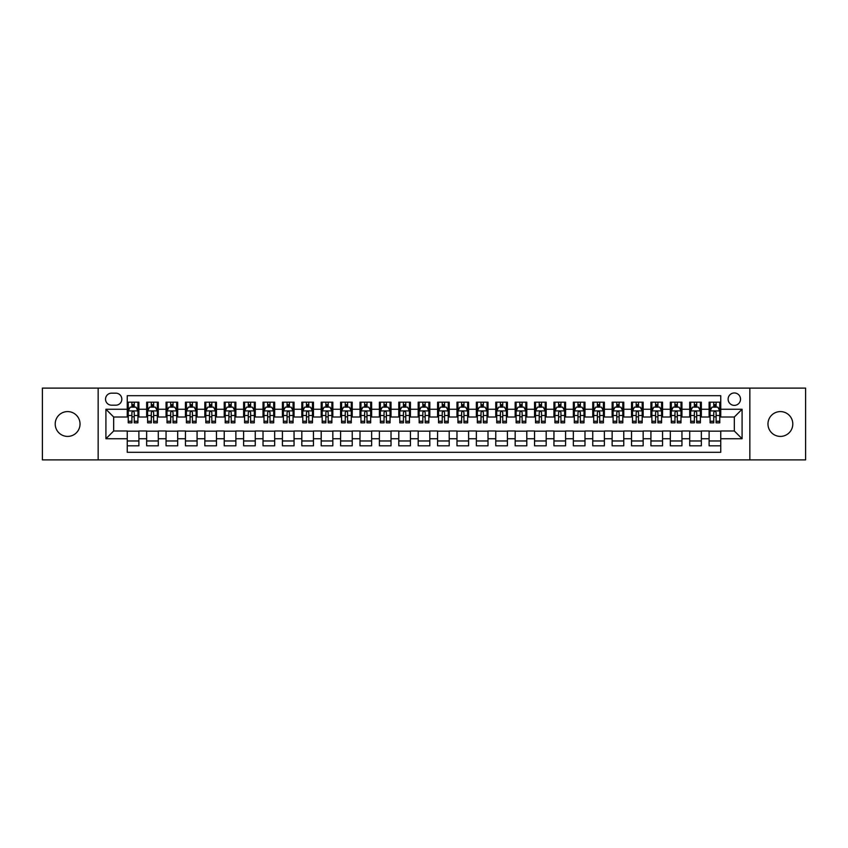 <?xml version="1.0" encoding="UTF-8"?>
<svg xmlns="http://www.w3.org/2000/svg" width="848" height="848" viewBox="0 0 848 848"><rect width="100%" height="100%" fill="white"/><g stroke="black" fill="none" stroke-linecap="round" stroke-linejoin="round"><path stroke-width="1.27" d="M780.383 411.587A12.413 12.413 0 0 0 767.97 424A12.413 12.413 0 0 0 780.383 436.413A12.413 12.413 0 0 0 792.795 424A12.413 12.413 0 0 0 780.383 411.587M67.617 411.587A12.413 12.413 0 0 0 55.205 424A12.413 12.413 0 0 0 67.617 436.413A12.413 12.413 0 0 0 80.03 424A12.413 12.413 0 0 0 67.617 411.587M734.326 392.963A6.212 6.212 0 0 0 728.114 399.175A6.212 6.212 0 0 0 734.326 405.376A6.212 6.212 0 0 0 740.527 399.175A6.212 6.212 0 0 0 734.326 392.963M749.844 459.881L805.6 459.881L805.6 388.119L749.844 388.119L749.844 459.881L98.156 459.881L98.156 388.119L42.4 388.119L42.4 459.881L98.156 459.881M720.747 402.185L709.108 402.185L709.108 409.255L701.349 409.255L701.349 417.015L709.108 417.015L709.108 409.255M701.349 409.255L701.349 402.185L689.71 402.185L689.71 409.255L681.951 409.255L681.951 417.015L689.71 417.015L689.71 409.255M681.951 409.255L681.951 402.185L670.323 402.185L670.323 409.255L662.564 409.255L662.564 417.015L670.323 417.015L670.323 409.255M662.564 409.255L662.564 402.185L650.925 402.185L650.925 409.255L643.166 409.255L643.166 417.015L650.925 417.015L650.925 409.255M643.166 409.255L643.166 402.185L631.527 402.185L631.527 409.255L623.768 409.255L623.768 417.015L631.527 417.015L631.527 409.255M623.768 409.255L623.768 402.185L612.129 402.185L612.129 409.255L604.38 409.255L604.38 417.015L612.129 417.015L612.129 409.255M604.38 409.255L604.38 402.185L592.741 402.185L592.741 409.255L584.982 409.255L584.982 417.015L592.741 417.015L592.741 409.255M584.982 409.255L584.982 402.185L573.343 402.185L573.343 409.255L565.584 409.255L565.584 417.015L573.343 417.015L573.343 409.255M565.584 409.255L565.584 402.185L553.945 402.185L553.945 409.255L546.186 409.255L546.186 417.015L553.945 417.015L553.945 409.255M546.186 409.255L546.186 402.185L534.547 402.185L534.547 409.255L526.799 409.255L526.799 417.015L534.547 417.015L534.547 409.255M526.799 409.255L526.799 402.185L515.16 402.185L515.16 409.255L507.401 409.255L507.401 417.015L515.16 417.015L515.16 409.255M507.401 409.255L507.401 402.185L495.762 402.185L495.762 409.255L488.003 409.255L488.003 417.015L495.762 417.015L495.762 409.255M488.003 409.255L488.003 402.185L476.364 402.185L476.364 409.255L468.605 409.255L468.605 417.015L476.364 417.015L476.364 409.255M468.605 409.255L468.605 402.185L456.977 402.185L456.977 409.255L449.217 409.255L449.217 417.015L456.977 417.015L456.977 409.255M449.217 409.255L449.217 402.185L437.579 402.185L437.579 409.255L429.819 409.255L429.819 417.015L437.579 417.015L437.579 409.255M429.819 409.255L429.819 402.185L418.181 402.185L418.181 409.255L410.421 409.255L410.421 417.015L418.181 417.015L418.181 409.255M410.421 409.255L410.421 402.185L398.783 402.185L398.783 409.255L391.023 409.255L391.023 417.015L398.783 417.015L398.783 409.255M391.023 409.255L391.023 402.185L379.395 402.185L379.395 409.255L371.636 409.255L371.636 417.015L379.395 417.015L379.395 409.255M371.636 409.255L371.636 402.185L359.997 402.185L359.997 409.255L352.238 409.255L352.238 417.015L359.997 417.015L359.997 409.255M352.238 409.255L352.238 402.185L340.599 402.185L340.599 409.255L332.84 409.255L332.84 417.015L340.599 417.015L340.599 409.255M332.84 409.255L332.84 402.185L321.201 402.185L321.201 409.255L313.453 409.255L313.453 417.015L321.201 417.015L321.201 409.255M313.453 409.255L313.453 402.185L301.814 402.185L301.814 409.255L294.055 409.255L294.055 417.015L301.814 417.015L301.814 409.255M294.055 409.255L294.055 402.185L282.416 402.185L282.416 409.255L274.657 409.255L274.657 417.015L282.416 417.015L282.416 409.255M274.657 409.255L274.657 402.185L263.018 402.185L263.018 409.255L255.259 409.255L255.259 417.015L263.018 417.015L263.018 409.255M255.259 409.255L255.259 402.185L243.62 402.185L243.62 409.255L235.871 409.255L235.871 417.015L243.62 417.015L243.62 409.255M235.871 409.255L235.871 402.185L224.232 402.185L224.232 409.255L216.473 409.255L216.473 417.015L224.232 417.015L224.232 409.255M216.473 409.255L216.473 402.185L204.834 402.185L204.834 409.255L197.075 409.255L197.075 417.015L204.834 417.015L204.834 409.255M197.075 409.255L197.075 402.185L185.436 402.185L185.436 409.255L177.677 409.255L177.677 417.015L185.436 417.015L185.436 409.255M177.677 409.255L177.677 402.185L166.049 402.185L166.049 409.255L158.29 409.255L158.29 417.015L166.049 417.015L166.049 409.255M158.29 409.255L158.29 402.185L146.651 402.185L146.651 417.015L138.892 417.015L138.892 402.185L127.253 402.185M127.253 445.815L138.892 445.815L138.892 430.985L146.651 430.985L146.651 445.815L158.29 445.815L158.29 430.985L166.049 430.985L166.049 438.745L158.29 438.745M166.049 438.745L166.049 445.815L177.677 445.815L177.677 430.985L185.436 430.985L185.436 438.745L177.677 438.745M185.436 438.745L185.436 445.815L197.075 445.815L197.075 430.985L204.834 430.985L204.834 438.745L197.075 438.745M204.834 438.745L204.834 445.815L216.473 445.815L216.473 430.985L224.232 430.985L224.232 438.745L216.473 438.745M224.232 438.745L224.232 445.815L235.871 445.815L235.871 430.985L243.62 430.985L243.62 438.745L235.871 438.745M243.62 438.745L243.62 445.815L255.259 445.815L255.259 430.985L263.018 430.985L263.018 438.745L255.259 438.745M263.018 438.745L263.018 445.815L274.657 445.815L274.657 430.985L282.416 430.985L282.416 438.745L274.657 438.745M282.416 438.745L282.416 445.815L294.055 445.815L294.055 430.985L301.814 430.985L301.814 438.745L294.055 438.745M301.814 438.745L301.814 445.815L313.453 445.815L313.453 430.985L321.201 430.985L321.201 438.745L313.453 438.745M321.201 438.745L321.201 445.815L332.84 445.815L332.84 430.985L340.599 430.985L340.599 438.745L332.84 438.745M340.599 438.745L340.599 445.815L352.238 445.815L352.238 430.985L359.997 430.985L359.997 438.745L352.238 438.745M359.997 438.745L359.997 445.815L371.636 445.815L371.636 430.985L379.395 430.985L379.395 438.745L371.636 438.745M379.395 438.745L379.395 445.815L391.023 445.815L391.023 430.985L398.783 430.985L398.783 438.745L391.023 438.745M398.783 438.745L398.783 445.815L410.421 445.815L410.421 430.985L418.181 430.985L418.181 438.745L410.421 438.745M418.181 438.745L418.181 445.815L429.819 445.815L429.819 430.985L437.579 430.985L437.579 438.745L429.819 438.745M437.579 438.745L437.579 445.815L449.217 445.815L449.217 430.985L456.977 430.985L456.977 438.745L449.217 438.745M456.977 438.745L456.977 445.815L468.605 445.815L468.605 430.985L476.364 430.985L476.364 438.745L468.605 438.745M476.364 438.745L476.364 445.815L488.003 445.815L488.003 430.985L495.762 430.985L495.762 438.745L488.003 438.745M495.762 438.745L495.762 445.815L507.401 445.815L507.401 430.985L515.16 430.985L515.16 438.745L507.401 438.745M515.16 438.745L515.16 445.815L526.799 445.815L526.799 430.985L534.547 430.985L534.547 438.745L526.799 438.745M534.547 438.745L534.547 445.815L546.186 445.815L546.186 430.985L553.945 430.985L553.945 438.745L546.186 438.745M553.945 438.745L553.945 445.815L565.584 445.815L565.584 430.985L573.343 430.985L573.343 438.745L565.584 438.745M573.343 438.745L573.343 445.815L584.982 445.815L584.982 430.985L592.741 430.985L592.741 438.745L584.982 438.745M592.741 438.745L592.741 445.815L604.38 445.815L604.38 430.985L612.129 430.985L612.129 438.745L604.38 438.745M612.129 438.745L612.129 445.815L623.768 445.815L623.768 430.985L631.527 430.985L631.527 438.745L623.768 438.745M631.527 438.745L631.527 445.815L643.166 445.815L643.166 430.985L650.925 430.985L650.925 438.745L643.166 438.745M650.925 438.745L650.925 445.815L662.564 445.815L662.564 430.985L670.323 430.985L670.323 438.745L662.564 438.745M670.323 438.745L670.323 445.815L681.951 445.815L681.951 430.985L689.71 430.985L689.71 438.745L681.951 438.745M689.71 438.745L689.71 445.815L701.349 445.815L701.349 430.985L709.108 430.985L709.108 438.745L701.349 438.745M111.544 405.185L115.816 405.185A6.01 6.01 0 0 0 121.826 399.175A6.01 6.01 0 0 0 115.816 393.165L111.544 393.165A6.01 6.01 0 0 0 105.534 399.175A6.01 6.01 0 0 0 111.544 405.185M749.844 388.119L98.156 388.119M720.747 409.255L720.747 395.687L127.253 395.687L127.253 417.015L113.674 417.015L113.674 430.985L127.253 430.985L127.253 452.313L720.747 452.313L720.747 430.985L734.326 430.985L734.326 417.015L720.747 417.015L720.747 409.255L742.085 409.255L742.085 438.745L720.747 438.745M127.253 438.745L105.915 438.745L105.915 409.255L127.253 409.255M709.108 438.745L709.108 445.815L720.747 445.815M127.253 407.029L128.228 407.029M131.906 407.029L134.238 407.029M137.917 407.029L138.892 407.029M127.253 416.824L128.228 416.824M131.906 416.824L134.238 416.824M137.917 416.824L138.892 416.824M127.253 431.176L138.892 431.176M127.253 440.971L138.892 440.971M146.651 416.824L147.616 416.824M151.304 416.824L153.636 416.824M157.315 416.824L158.29 416.824M146.651 407.029L147.616 407.029M151.304 407.029L153.636 407.029M157.315 407.029L158.29 407.029M146.651 431.176L158.29 431.176M146.651 440.971L158.29 440.971M166.049 431.176L177.677 431.176M166.049 440.971L177.677 440.971M166.049 407.029L167.014 407.029M170.702 407.029L173.024 407.029M176.713 407.029L177.677 407.029M166.049 416.824L167.014 416.824M170.702 416.824L173.024 416.824M176.713 416.824L177.677 416.824M185.436 431.176L197.075 431.176M185.436 440.971L197.075 440.971M185.436 407.029L186.412 407.029M190.09 407.029L192.422 407.029M196.111 407.029L197.075 407.029M185.436 416.824L186.412 416.824M190.09 416.824L192.422 416.824M196.111 416.824L197.075 416.824M204.834 431.176L216.473 431.176M204.834 440.971L216.473 440.971M204.834 407.029L205.81 407.029M209.488 407.029L211.82 407.029M215.498 407.029L216.473 407.029M204.834 416.824L205.81 416.824M209.488 416.824L211.82 416.824M215.498 416.824L216.473 416.824M224.232 431.176L235.871 431.176M224.232 440.971L235.871 440.971M224.232 407.029L225.197 407.029M228.886 407.029L231.207 407.029M234.896 407.029L235.871 407.029M224.232 416.824L225.197 416.824M228.886 416.824L231.207 416.824M234.896 416.824L235.871 416.824M243.62 431.176L255.259 431.176M243.62 440.971L255.259 440.971M243.62 407.029L244.595 407.029M248.284 407.029L250.605 407.029M254.294 407.029L255.259 407.029M243.62 416.824L244.595 416.824M248.284 416.824L250.605 416.824M254.294 416.824L255.259 416.824M263.018 431.176L274.657 431.176M263.018 440.971L274.657 440.971M263.018 407.029L263.993 407.029M267.671 407.029L270.003 407.029M273.692 407.029L274.657 407.029M263.018 416.824L263.993 416.824M267.671 416.824L270.003 416.824M273.692 416.824L274.657 416.824M282.416 431.176L294.055 431.176M282.416 440.971L294.055 440.971M282.416 407.029L283.38 407.029M287.069 407.029L289.401 407.029M293.079 407.029L294.055 407.029M282.416 416.824L283.38 416.824M287.069 416.824L289.401 416.824M293.079 416.824L294.055 416.824M301.814 431.176L313.453 431.176M301.814 440.971L313.453 440.971M301.814 407.029L302.778 407.029M306.467 407.029L308.789 407.029M312.477 407.029L313.453 407.029M301.814 416.824L302.778 416.824M306.467 416.824L308.789 416.824M312.477 416.824L313.453 416.824M321.201 431.176L332.84 431.176M321.201 440.971L332.84 440.971M321.201 407.029L322.176 407.029M325.865 407.029L328.187 407.029M331.875 407.029L332.84 407.029M321.201 416.824L322.176 416.824M325.865 416.824L328.187 416.824M331.875 416.824L332.84 416.824M340.599 431.176L352.238 431.176M340.599 440.971L352.238 440.971M340.599 407.029L341.574 407.029M345.253 407.029L347.585 407.029M351.273 407.029L352.238 407.029M340.599 416.824L341.574 416.824M345.253 416.824L347.585 416.824M351.273 416.824L352.238 416.824M359.997 431.176L371.636 431.176M359.997 440.971L371.636 440.971M359.997 407.029L360.962 407.029M364.651 407.029L366.983 407.029M370.661 407.029L371.636 407.029M359.997 416.824L360.962 416.824M364.651 416.824L366.983 416.824M370.661 416.824L371.636 416.824M379.395 431.176L391.023 431.176M379.395 440.971L391.023 440.971M379.395 407.029L380.36 407.029M384.049 407.029L386.37 407.029M390.059 407.029L391.023 407.029M379.395 416.824L380.36 416.824M384.049 416.824L386.37 416.824M390.059 416.824L391.023 416.824M398.783 431.176L410.421 431.176M398.783 440.971L410.421 440.971M398.783 407.029L399.758 407.029M403.436 407.029L405.768 407.029M409.457 407.029L410.421 407.029M398.783 416.824L399.758 416.824M403.436 416.824L405.768 416.824M409.457 416.824L410.421 416.824M418.181 431.176L429.819 431.176M418.181 440.971L429.819 440.971M418.181 407.029L419.156 407.029M422.834 407.029L425.166 407.029M428.844 407.029L429.819 407.029M418.181 416.824L419.156 416.824M422.834 416.824L425.166 416.824M428.844 416.824L429.819 416.824M437.579 431.176L449.217 431.176M437.579 440.971L449.217 440.971M437.579 407.029L438.543 407.029M442.232 407.029L444.564 407.029M448.242 407.029L449.217 407.029M437.579 416.824L438.543 416.824M442.232 416.824L444.564 416.824M448.242 416.824L449.217 416.824M456.977 431.176L468.605 431.176M456.977 440.971L468.605 440.971M456.977 407.029L457.941 407.029M461.63 407.029L463.951 407.029M467.64 407.029L468.605 407.029M456.977 416.824L457.941 416.824M461.63 416.824L463.951 416.824M467.64 416.824L468.605 416.824M476.364 431.176L488.003 431.176M476.364 440.971L488.003 440.971M476.364 407.029L477.339 407.029M481.017 407.029L483.349 407.029M487.038 407.029L488.003 407.029M476.364 416.824L477.339 416.824M481.017 416.824L483.349 416.824M487.038 416.824L488.003 416.824M495.762 431.176L507.401 431.176M495.762 440.971L507.401 440.971M495.762 407.029L496.727 407.029M500.415 407.029L502.747 407.029M506.426 407.029L507.401 407.029M495.762 416.824L496.727 416.824M500.415 416.824L502.747 416.824M506.426 416.824L507.401 416.824M515.16 431.176L526.799 431.176M515.16 440.971L526.799 440.971M515.16 407.029L516.125 407.029M519.813 407.029L522.135 407.029M525.824 407.029L526.799 407.029M515.16 416.824L516.125 416.824M519.813 416.824L522.135 416.824M525.824 416.824L526.799 416.824M534.547 431.176L546.186 431.176M534.547 440.971L546.186 440.971M534.547 407.029L535.523 407.029M539.211 407.029L541.533 407.029M545.222 407.029L546.186 407.029M534.547 416.824L535.523 416.824M539.211 416.824L541.533 416.824M545.222 416.824L546.186 416.824M553.945 431.176L565.584 431.176M553.945 440.971L565.584 440.971M553.945 407.029L554.921 407.029M558.599 407.029L560.931 407.029M564.62 407.029L565.584 407.029M553.945 416.824L554.921 416.824M558.599 416.824L560.931 416.824M564.62 416.824L565.584 416.824M573.343 431.176L584.982 431.176M573.343 440.971L584.982 440.971M573.343 407.029L574.308 407.029M577.997 407.029L580.329 407.029M584.007 407.029L584.982 407.029M573.343 416.824L574.308 416.824M577.997 416.824L580.329 416.824M584.007 416.824L584.982 416.824M592.741 431.176L604.38 431.176M592.741 440.971L604.38 440.971M592.741 407.029L593.706 407.029M597.395 407.029L599.716 407.029M603.405 407.029L604.38 407.029M592.741 416.824L593.706 416.824M597.395 416.824L599.716 416.824M603.405 416.824L604.38 416.824M612.129 431.176L623.768 431.176M612.129 440.971L623.768 440.971M612.129 407.029L613.104 407.029M616.793 407.029L619.114 407.029M622.803 407.029L623.768 407.029M612.129 416.824L613.104 416.824M616.793 416.824L619.114 416.824M622.803 416.824L623.768 416.824M631.527 431.176L643.166 431.176M631.527 440.971L643.166 440.971M631.527 407.029L632.502 407.029M636.18 407.029L638.512 407.029M642.19 407.029L643.166 407.029M631.527 416.824L632.502 416.824M636.18 416.824L638.512 416.824M642.19 416.824L643.166 416.824M650.925 431.176L662.564 431.176M650.925 440.971L662.564 440.971M650.925 407.029L651.889 407.029M655.578 407.029L657.91 407.029M661.588 407.029L662.564 407.029M650.925 416.824L651.889 416.824M655.578 416.824L657.91 416.824M661.588 416.824L662.564 416.824M670.323 431.176L681.951 431.176M670.323 440.971L681.951 440.971M670.323 407.029L671.287 407.029M674.976 407.029L677.298 407.029M680.986 407.029L681.951 407.029M670.323 416.824L671.287 416.824M674.976 416.824L677.298 416.824M680.986 416.824L681.951 416.824M689.71 431.176L701.349 431.176M689.71 440.971L701.349 440.971M689.71 407.029L690.685 407.029M694.364 407.029L696.696 407.029M700.384 407.029L701.349 407.029M689.71 416.824L690.685 416.824M694.364 416.824L696.696 416.824M700.384 416.824L701.349 416.824M709.108 431.176L720.747 431.176M709.108 440.971L720.747 440.971M709.108 407.029L710.083 407.029M713.762 407.029L716.094 407.029M719.772 407.029L720.747 407.029M709.108 416.824L710.083 416.824M713.762 416.824L716.094 416.824M719.772 416.824L720.747 416.824M113.674 417.015L105.915 409.255M113.674 430.985L105.915 438.745M742.085 409.255L734.326 417.015M742.085 438.745L734.326 430.985M134.238 404.697L131.906 404.697M137.917 421.255L134.238 421.255L134.238 422.834L137.917 422.834L137.917 411.004L135.977 407.125L130.168 407.125L128.228 411.004L128.228 422.834L131.906 422.834L131.906 421.255L128.228 421.255M128.228 411.004L128.228 402.185M137.917 411.004L137.917 402.185M131.906 407.125L131.906 402.185M134.238 402.185L134.238 407.125M134.238 421.255L134.238 412.457C133.465 410.962 132.691 410.962 131.906 412.457L131.906 421.255M153.636 404.697L151.304 404.697M157.315 421.255L153.636 421.255L153.636 422.834L157.315 422.834L157.315 411.004L155.375 407.125L149.555 407.125L147.616 411.004L147.616 422.834L151.304 422.834L151.304 421.255L147.616 421.255M147.616 411.004L147.616 402.185M157.315 411.004L157.315 402.185M151.304 407.125L151.304 402.185M153.636 402.185L153.636 407.125M153.636 421.255L153.636 412.457C152.852 410.962 152.078 410.962 151.304 412.457L151.304 421.255M173.024 404.697L170.702 404.697M176.713 421.255L173.024 421.255L173.024 422.834L176.713 422.834L176.713 411.004L174.773 407.125L168.953 407.125L167.014 411.004L167.014 422.834L170.702 422.834L170.702 421.255L167.014 421.255M167.014 411.004L167.014 402.185M176.713 411.004L176.713 402.185M170.702 407.125L170.702 402.185M173.024 402.185L173.024 407.125M173.024 421.255L173.024 412.457C172.25 410.962 171.476 410.962 170.702 412.457L170.702 421.255M192.422 404.697L190.09 404.697M196.111 421.255L192.422 421.255L192.422 422.834L196.111 422.834L196.111 411.004L194.171 407.125L188.351 407.125L186.412 411.004L186.412 422.834L190.09 422.834L190.09 421.255L186.412 421.255M186.412 411.004L186.412 402.185M196.111 411.004L196.111 402.185M190.09 407.125L190.09 402.185M192.422 402.185L192.422 407.125M192.422 421.255L192.422 412.457C191.648 410.962 190.874 410.962 190.09 412.457L190.09 421.255M211.82 404.697L209.488 404.697M215.498 421.255L211.82 421.255L211.82 422.834L215.498 422.834L215.498 411.004L213.558 407.125L207.739 407.125L205.81 411.004L205.81 422.834L209.488 422.834L209.488 421.255L205.81 421.255M205.81 411.004L205.81 402.185M215.498 411.004L215.498 402.185M209.488 407.125L209.488 402.185M211.82 402.185L211.82 407.125M211.82 421.255L211.82 412.457C211.046 410.962 210.262 410.962 209.488 412.457L209.488 421.255M231.207 404.697L228.886 404.697M234.896 421.255L231.207 421.255L231.207 422.834L234.896 422.834L234.896 411.004L232.956 407.125L227.137 407.125L225.197 411.004L225.197 422.834L228.886 422.834L228.886 421.255L225.197 421.255M225.197 411.004L225.197 402.185M234.896 411.004L234.896 402.185M228.886 407.125L228.886 402.185M231.207 402.185L231.207 407.125M231.207 421.255L231.207 412.457C230.433 410.962 229.66 410.962 228.886 412.457L228.886 421.255M250.605 404.697L248.284 404.697M254.294 421.255L250.605 421.255L250.605 422.834L254.294 422.834L254.294 411.004L252.354 407.125L246.535 407.125L244.595 411.004L244.595 422.834L248.284 422.834L248.284 421.255L244.595 421.255M244.595 411.004L244.595 402.185M254.294 411.004L254.294 402.185M248.284 407.125L248.284 402.185M250.605 402.185L250.605 407.125M250.605 421.255L250.605 412.457C249.831 410.962 249.058 410.962 248.284 412.457L248.284 421.255M270.003 404.697L267.671 404.697M273.692 421.255L270.003 421.255L270.003 422.834L273.692 422.834L273.692 411.004L271.752 407.125L265.933 407.125L263.993 411.004L263.993 422.834L267.671 422.834L267.671 421.255L263.993 421.255M263.993 411.004L263.993 402.185M273.692 411.004L273.692 402.185M267.671 407.125L267.671 402.185M270.003 402.185L270.003 407.125M270.003 421.255L270.003 412.457C269.229 410.962 268.456 410.962 267.671 412.457L267.671 421.255M289.401 404.697L287.069 404.697M293.079 421.255L289.401 421.255L289.401 422.834L293.079 422.834L293.079 411.004L291.14 407.125L285.32 407.125L283.38 411.004L283.38 422.834L287.069 422.834L287.069 421.255L283.38 421.255M283.38 411.004L283.38 402.185M293.079 411.004L293.079 402.185M287.069 407.125L287.069 402.185M289.401 402.185L289.401 407.125M289.401 421.255L289.401 412.457C288.627 410.962 287.843 410.962 287.069 412.457L287.069 421.255M308.789 404.697L306.467 404.697M312.477 421.255L308.789 421.255L308.789 422.834L312.477 422.834L312.477 411.004L310.538 407.125L304.718 407.125L302.778 411.004L302.778 422.834L306.467 422.834L306.467 421.255L302.778 421.255M302.778 411.004L302.778 402.185M312.477 411.004L312.477 402.185M306.467 407.125L306.467 402.185M308.789 402.185L308.789 407.125M308.789 421.255L308.789 412.457C308.015 410.962 307.241 410.962 306.467 412.457L306.467 421.255M328.187 404.697L325.865 404.697M331.875 421.255L328.187 421.255L328.187 422.834L331.875 422.834L331.875 411.004L329.936 407.125L324.116 407.125L322.176 411.004L322.176 422.834L325.865 422.834L325.865 421.255L322.176 421.255M322.176 411.004L322.176 402.185M331.875 411.004L331.875 402.185M325.865 407.125L325.865 402.185M328.187 402.185L328.187 407.125M328.187 421.255L328.187 412.457C327.413 410.962 326.639 410.962 325.865 412.457L325.865 421.255M347.585 404.697L345.253 404.697M351.273 421.255L347.585 421.255L347.585 422.834L351.273 422.834L351.273 411.004L349.334 407.125L343.514 407.125L341.574 411.004L341.574 422.834L345.253 422.834L345.253 421.255L341.574 421.255M341.574 411.004L341.574 402.185M351.273 411.004L351.273 402.185M345.253 407.125L345.253 402.185M347.585 402.185L347.585 407.125M347.585 421.255L347.585 412.457C346.811 410.962 346.037 410.962 345.253 412.457L345.253 421.255M366.983 404.697L364.651 404.697M370.661 421.255L366.983 421.255L366.983 422.834L370.661 422.834L370.661 411.004L368.721 407.125L362.902 407.125L360.962 411.004L360.962 422.834L364.651 422.834L364.651 421.255L360.962 421.255M360.962 411.004L360.962 402.185M370.661 411.004L370.661 402.185M364.651 407.125L364.651 402.185M366.983 402.185L366.983 407.125M366.983 421.255L366.983 412.457C366.198 410.962 365.424 410.962 364.651 412.457L364.651 421.255M386.37 404.697L384.049 404.697M390.059 421.255L386.37 421.255L386.37 422.834L390.059 422.834L390.059 411.004L388.119 407.125L382.3 407.125L380.36 411.004L380.36 422.834L384.049 422.834L384.049 421.255L380.36 421.255M380.36 411.004L380.36 402.185M390.059 411.004L390.059 402.185M384.049 407.125L384.049 402.185M386.37 402.185L386.37 407.125M386.37 421.255L386.37 412.457C385.596 410.962 384.822 410.962 384.049 412.457L384.049 421.255M405.768 404.697L403.436 404.697M409.457 421.255L405.768 421.255L405.768 422.834L409.457 422.834L409.457 411.004L407.517 407.125L401.698 407.125L399.758 411.004L399.758 422.834L403.436 422.834L403.436 421.255L399.758 421.255M399.758 411.004L399.758 402.185M409.457 411.004L409.457 402.185M403.436 407.125L403.436 402.185M405.768 402.185L405.768 407.125M405.768 421.255L405.768 412.457C404.994 410.962 404.22 410.962 403.436 412.457L403.436 421.255M425.166 404.697L422.834 404.697M428.844 421.255L425.166 421.255L425.166 422.834L428.844 422.834L428.844 411.004L426.904 407.125L421.096 407.125L419.156 411.004L419.156 422.834L422.834 422.834L422.834 421.255L419.156 421.255M419.156 411.004L419.156 402.185M428.844 411.004L428.844 402.185M422.834 407.125L422.834 402.185M425.166 402.185L425.166 407.125M425.166 421.255L425.166 412.457C424.392 410.962 423.618 410.962 422.834 412.457L422.834 421.255M444.564 404.697L442.232 404.697M448.242 421.255L444.564 421.255L444.564 422.834L448.242 422.834L448.242 411.004L446.302 407.125L440.483 407.125L438.543 411.004L438.543 422.834L442.232 422.834L442.232 421.255L438.543 421.255M438.543 411.004L438.543 402.185M448.242 411.004L448.242 402.185M442.232 407.125L442.232 402.185M444.564 402.185L444.564 407.125M444.564 421.255L444.564 412.457C443.78 410.962 443.006 410.962 442.232 412.457L442.232 421.255M463.951 404.697L461.63 404.697M467.64 421.255L463.951 421.255L463.951 422.834L467.64 422.834L467.64 411.004L465.7 407.125L459.881 407.125L457.941 411.004L457.941 422.834L461.63 422.834L461.63 421.255L457.941 421.255M457.941 411.004L457.941 402.185M467.64 411.004L467.64 402.185M461.63 407.125L461.63 402.185M463.951 402.185L463.951 407.125M463.951 421.255L463.951 412.457C463.178 410.962 462.404 410.962 461.63 412.457L461.63 421.255M483.349 404.697L481.017 404.697M487.038 421.255L483.349 421.255L483.349 422.834L487.038 422.834L487.038 411.004L485.098 407.125L479.279 407.125L477.339 411.004L477.339 422.834L481.017 422.834L481.017 421.255L477.339 421.255M477.339 411.004L477.339 402.185M487.038 411.004L487.038 402.185M481.017 407.125L481.017 402.185M483.349 402.185L483.349 407.125M483.349 421.255L483.349 412.457C482.576 410.962 481.802 410.962 481.017 412.457L481.017 421.255M502.747 404.697L500.415 404.697M506.426 421.255L502.747 421.255L502.747 422.834L506.426 422.834L506.426 411.004L504.486 407.125L498.666 407.125L496.727 411.004L496.727 422.834L500.415 422.834L500.415 421.255L496.727 421.255M496.727 411.004L496.727 402.185M506.426 411.004L506.426 402.185M500.415 407.125L500.415 402.185M502.747 402.185L502.747 407.125M502.747 421.255L502.747 412.457C501.974 410.962 501.189 410.962 500.415 412.457L500.415 421.255M522.135 404.697L519.813 404.697M525.824 421.255L522.135 421.255L522.135 422.834L525.824 422.834L525.824 411.004L523.884 407.125L518.064 407.125L516.125 411.004L516.125 422.834L519.813 422.834L519.813 421.255L516.125 421.255M516.125 411.004L516.125 402.185M525.824 411.004L525.824 402.185M519.813 407.125L519.813 402.185M522.135 402.185L522.135 407.125M522.135 421.255L522.135 412.457C521.361 410.962 520.587 410.962 519.813 412.457L519.813 421.255M541.533 404.697L539.211 404.697M545.222 421.255L541.533 421.255L541.533 422.834L545.222 422.834L545.222 411.004L543.282 407.125L537.462 407.125L535.523 411.004L535.523 422.834L539.211 422.834L539.211 421.255L535.523 421.255M535.523 411.004L535.523 402.185M545.222 411.004L545.222 402.185M539.211 407.125L539.211 402.185M541.533 402.185L541.533 407.125M541.533 421.255L541.533 412.457C540.759 410.962 539.985 410.962 539.211 412.457L539.211 421.255M560.931 404.697L558.599 404.697M564.62 421.255L560.931 421.255L560.931 422.834L564.62 422.834L564.62 411.004L562.68 407.125L556.86 407.125L554.921 411.004L554.921 422.834L558.599 422.834L558.599 421.255L554.921 421.255M554.921 411.004L554.921 402.185M564.62 411.004L564.62 402.185M558.599 407.125L558.599 402.185M560.931 402.185L560.931 407.125M560.931 421.255L560.931 412.457C560.157 410.962 559.383 410.962 558.599 412.457L558.599 421.255M580.329 404.697L577.997 404.697M584.007 421.255L580.329 421.255L580.329 422.834L584.007 422.834L584.007 411.004L582.067 407.125L576.248 407.125L574.308 411.004L574.308 422.834L577.997 422.834L577.997 421.255L574.308 421.255M574.308 411.004L574.308 402.185M584.007 411.004L584.007 402.185M577.997 407.125L577.997 402.185M580.329 402.185L580.329 407.125M580.329 421.255L580.329 412.457C579.555 410.962 578.771 410.962 577.997 412.457L577.997 421.255M599.716 404.697L597.395 404.697M603.405 421.255L599.716 421.255L599.716 422.834L603.405 422.834L603.405 411.004L601.465 407.125L595.646 407.125L593.706 411.004L593.706 422.834L597.395 422.834L597.395 421.255L593.706 421.255M593.706 411.004L593.706 402.185M603.405 411.004L603.405 402.185M597.395 407.125L597.395 402.185M599.716 402.185L599.716 407.125M599.716 421.255L599.716 412.457C598.942 410.962 598.169 410.962 597.395 412.457L597.395 421.255M619.114 404.697L616.793 404.697M622.803 421.255L619.114 421.255L619.114 422.834L622.803 422.834L622.803 411.004L620.863 407.125L615.044 407.125L613.104 411.004L613.104 422.834L616.793 422.834L616.793 421.255L613.104 421.255M613.104 411.004L613.104 402.185M622.803 411.004L622.803 402.185M616.793 407.125L616.793 402.185M619.114 402.185L619.114 407.125M619.114 421.255L619.114 412.457C618.34 410.962 617.567 410.962 616.793 412.457L616.793 421.255M638.512 404.697L636.18 404.697M642.19 421.255L638.512 421.255L638.512 422.834L642.19 422.834L642.19 411.004L640.261 407.125L634.442 407.125L632.502 411.004L632.502 422.834L636.18 422.834L636.18 421.255L632.502 421.255M632.502 411.004L632.502 402.185M642.19 411.004L642.19 402.185M636.18 407.125L636.18 402.185M638.512 402.185L638.512 407.125M638.512 421.255L638.512 412.457C637.738 410.962 636.965 410.962 636.18 412.457L636.18 421.255M657.91 404.697L655.578 404.697M661.588 421.255L657.91 421.255L657.91 422.834L661.588 422.834L661.588 411.004L659.649 407.125L653.829 407.125L651.889 411.004L651.889 422.834L655.578 422.834L655.578 421.255L651.889 421.255M651.889 411.004L651.889 402.185M661.588 411.004L661.588 402.185M655.578 407.125L655.578 402.185M657.91 402.185L657.91 407.125M657.91 421.255L657.91 412.457C657.126 410.962 656.352 410.962 655.578 412.457L655.578 421.255M677.298 404.697L674.976 404.697M680.986 421.255L677.298 421.255L677.298 422.834L680.986 422.834L680.986 411.004L679.047 407.125L673.227 407.125L671.287 411.004L671.287 422.834L674.976 422.834L674.976 421.255L671.287 421.255M671.287 411.004L671.287 402.185M680.986 411.004L680.986 402.185M674.976 407.125L674.976 402.185M677.298 402.185L677.298 407.125M677.298 421.255L677.298 412.457C676.524 410.962 675.75 410.962 674.976 412.457L674.976 421.255M696.696 404.697L694.364 404.697M700.384 421.255L696.696 421.255L696.696 422.834L700.384 422.834L700.384 411.004L698.445 407.125L692.625 407.125L690.685 411.004L690.685 422.834L694.364 422.834L694.364 421.255L690.685 421.255M690.685 411.004L690.685 402.185M700.384 411.004L700.384 402.185M694.364 407.125L694.364 402.185M696.696 402.185L696.696 407.125M696.696 421.255L696.696 412.457C695.922 410.962 695.148 410.962 694.364 412.457L694.364 421.255M716.094 404.697L713.762 404.697M719.772 421.255L716.094 421.255L716.094 422.834L719.772 422.834L719.772 411.004L717.832 407.125L712.023 407.125L710.083 411.004L710.083 422.834L713.762 422.834L713.762 421.255L710.083 421.255M710.083 411.004L710.083 402.185M719.772 411.004L719.772 402.185M713.762 407.125L713.762 402.185M716.094 402.185L716.094 407.125M716.094 421.255L716.094 412.457C715.32 410.962 714.546 410.962 713.762 412.457L713.762 421.255M146.651 438.745L138.892 438.745M146.651 409.255L138.892 409.255M137.874 410.909L128.271 410.909M128.228 408.195L129.627 408.195M136.517 408.195L137.917 408.195M131.906 415.499L128.228 415.499M137.917 415.499L134.238 415.499M134.238 405.938L131.906 405.938M157.272 410.909L147.669 410.909M147.616 408.195L149.025 408.195M155.915 408.195L157.315 408.195M151.304 415.499L147.616 415.499M157.315 415.499L153.636 415.499M153.636 405.938L151.304 405.938M176.66 410.909L167.067 410.909M167.014 408.195L168.423 408.195M175.303 408.195L176.713 408.195M170.702 415.499L167.014 415.499M176.713 415.499L173.024 415.499M173.024 405.938L170.702 405.938M196.058 410.909L186.454 410.909M186.412 408.195L187.811 408.195M194.701 408.195L196.111 408.195M190.09 415.499L186.412 415.499M196.111 415.499L192.422 415.499M192.422 405.938L190.09 405.938M215.456 410.909L205.852 410.909M205.81 408.195L207.209 408.195M214.099 408.195L215.498 408.195M209.488 415.499L205.81 415.499M215.498 415.499L211.82 415.499M211.82 405.938L209.488 405.938M234.854 410.909L225.25 410.909M225.197 408.195L226.607 408.195M233.486 408.195L234.896 408.195M228.886 415.499L225.197 415.499M234.896 415.499L231.207 415.499M231.207 405.938L228.886 405.938M254.241 410.909L244.648 410.909M244.595 408.195L246.005 408.195M252.884 408.195L254.294 408.195M248.284 415.499L244.595 415.499M254.294 415.499L250.605 415.499M250.605 405.938L248.284 405.938M273.639 410.909L264.035 410.909M263.993 408.195L265.392 408.195M272.282 408.195L273.692 408.195M267.671 415.499L263.993 415.499M273.692 415.499L270.003 415.499M270.003 405.938L267.671 405.938M293.037 410.909L283.433 410.909M283.38 408.195L284.79 408.195M291.68 408.195L293.079 408.195M287.069 415.499L283.38 415.499M293.079 415.499L289.401 415.499M289.401 405.938L287.069 405.938M312.424 410.909L302.831 410.909M302.778 408.195L304.188 408.195M311.068 408.195L312.477 408.195M306.467 415.499L302.778 415.499M312.477 415.499L308.789 415.499M308.789 405.938L306.467 405.938M331.822 410.909L322.219 410.909M322.176 408.195L323.586 408.195M330.466 408.195L331.875 408.195M325.865 415.499L322.176 415.499M331.875 415.499L328.187 415.499M328.187 405.938L325.865 405.938M351.22 410.909L341.617 410.909M341.574 408.195L342.974 408.195M349.864 408.195L351.273 408.195M345.253 415.499L341.574 415.499M351.273 415.499L347.585 415.499M347.585 405.938L345.253 405.938M370.618 410.909L361.015 410.909M360.962 408.195L362.372 408.195M369.262 408.195L370.661 408.195M364.651 415.499L360.962 415.499M370.661 415.499L366.983 415.499M366.983 405.938L364.651 405.938M390.006 410.909L380.413 410.909M380.36 408.195L381.77 408.195M388.649 408.195L390.059 408.195M384.049 415.499L380.36 415.499M390.059 415.499L386.37 415.499M386.37 405.938L384.049 405.938M409.404 410.909L399.8 410.909M399.758 408.195L401.157 408.195M408.047 408.195L409.457 408.195M403.436 415.499L399.758 415.499M409.457 415.499L405.768 415.499M405.768 405.938L403.436 405.938M428.802 410.909L419.198 410.909M419.156 408.195L420.555 408.195M427.445 408.195L428.844 408.195M422.834 415.499L419.156 415.499M428.844 415.499L425.166 415.499M425.166 405.938L422.834 405.938M448.2 410.909L438.596 410.909M438.543 408.195L439.953 408.195M446.843 408.195L448.242 408.195M442.232 415.499L438.543 415.499M448.242 415.499L444.564 415.499M444.564 405.938L442.232 405.938M467.587 410.909L457.994 410.909M457.941 408.195L459.351 408.195M466.23 408.195L467.64 408.195M461.63 415.499L457.941 415.499M467.64 415.499L463.951 415.499M463.951 405.938L461.63 405.938M486.985 410.909L477.382 410.909M477.339 408.195L478.738 408.195M485.628 408.195L487.038 408.195M481.017 415.499L477.339 415.499M487.038 415.499L483.349 415.499M483.349 405.938L481.017 405.938M506.383 410.909L496.78 410.909M496.727 408.195L498.136 408.195M505.026 408.195L506.426 408.195M500.415 415.499L496.727 415.499M506.426 415.499L502.747 415.499M502.747 405.938L500.415 405.938M525.781 410.909L516.178 410.909M516.125 408.195L517.534 408.195M524.414 408.195L525.824 408.195M519.813 415.499L516.125 415.499M525.824 415.499L522.135 415.499M522.135 405.938L519.813 405.938M545.169 410.909L535.576 410.909M535.523 408.195L536.932 408.195M543.812 408.195L545.222 408.195M539.211 415.499L535.523 415.499M545.222 415.499L541.533 415.499M541.533 405.938L539.211 405.938M564.567 410.909L554.963 410.909M554.921 408.195L556.32 408.195M563.21 408.195L564.62 408.195M558.599 415.499L554.921 415.499M564.62 415.499L560.931 415.499M560.931 405.938L558.599 405.938M583.965 410.909L574.361 410.909M574.308 408.195L575.718 408.195M582.608 408.195L584.007 408.195M577.997 415.499L574.308 415.499M584.007 415.499L580.329 415.499M580.329 405.938L577.997 405.938M603.352 410.909L593.759 410.909M593.706 408.195L595.116 408.195M601.995 408.195L603.405 408.195M597.395 415.499L593.706 415.499M603.405 415.499L599.716 415.499M599.716 405.938L597.395 405.938M622.75 410.909L613.146 410.909M613.104 408.195L614.514 408.195M621.393 408.195L622.803 408.195M616.793 415.499L613.104 415.499M622.803 415.499L619.114 415.499M619.114 405.938L616.793 405.938M642.148 410.909L632.544 410.909M632.502 408.195L633.901 408.195M640.791 408.195L642.19 408.195M636.18 415.499L632.502 415.499M642.19 415.499L638.512 415.499M638.512 405.938L636.18 405.938M661.546 410.909L651.942 410.909M651.889 408.195L653.299 408.195M660.189 408.195L661.588 408.195M655.578 415.499L651.889 415.499M661.588 415.499L657.91 415.499M657.91 405.938L655.578 405.938M680.933 410.909L671.34 410.909M671.287 408.195L672.697 408.195M679.577 408.195L680.986 408.195M674.976 415.499L671.287 415.499M680.986 415.499L677.298 415.499M677.298 405.938L674.976 405.938M700.331 410.909L690.728 410.909M690.685 408.195L692.085 408.195M698.975 408.195L700.384 408.195M694.364 415.499L690.685 415.499M700.384 415.499L696.696 415.499M696.696 405.938L694.364 405.938M719.729 410.909L710.126 410.909M710.083 408.195L711.483 408.195M718.373 408.195L719.772 408.195M713.762 415.499L710.083 415.499M719.772 415.499L716.094 415.499M716.094 405.938L713.762 405.938"/></g></svg>
